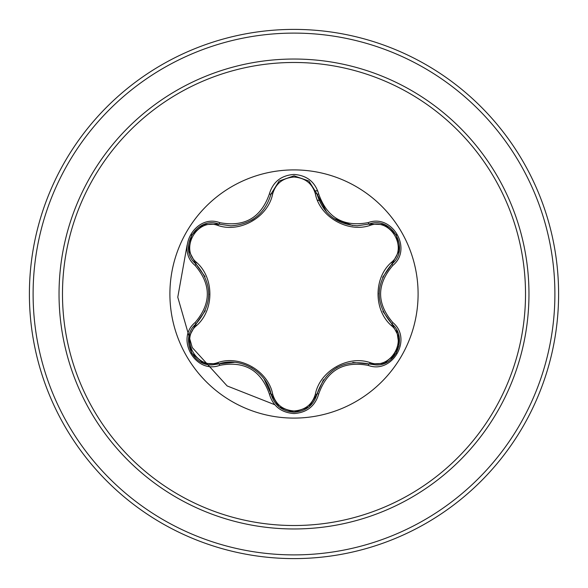 <?xml version="1.0" encoding="UTF-8"?>
<svg xmlns="http://www.w3.org/2000/svg" width="588" height="588" viewBox="0 0 588 588"><rect width="100%" height="100%" fill="white"/><g stroke="black" fill="none" stroke-linecap="round" stroke-linejoin="round"><path stroke-width="0.88" d="M294 418.097A124.097 124.097 0 0 1 169.903 294A124.097 124.097 0 0 1 294 169.903A124.097 124.097 0 0 1 418.097 294A124.097 124.097 0 0 1 294 418.097M368.228 365.391C343.539 360.775 327.038 370.3 318.711 393.982C315.117 406.11 306.877 412.636 294 413.562C281.13 412.614 272.906 406.073 269.333 393.953C260.991 370.227 244.476 360.687 219.772 365.339C195.664 374.505 175.099 338.857 195.062 322.591C211.401 303.518 211.401 284.46 195.062 265.409C175.084 249.099 195.716 213.481 219.772 222.661C244.49 227.306 261.013 217.766 269.333 194.047C272.913 181.92 281.13 175.386 294 174.438C306.885 175.364 315.117 181.89 318.711 194.018C327.053 217.707 343.561 227.24 368.228 222.609C392.343 213.466 412.872 249.143 392.894 265.379C376.518 284.474 376.518 303.548 392.894 322.621C412.886 338.909 392.299 374.541 368.228 365.391A1.852 0.426 -73.4 0 1 369.102 363.95L352.793 362.458M217.891 225.454A1.852 0.581 106.7 0 1 218.89 224.101L230.768 225.851L218.89 224.109C196.561 215.612 177.348 248.775 195.87 263.931A1.852 0.581 133.4 0 1 196.539 262.388C214.355 277.859 214.304 310.229 196.539 325.612C179.436 339.474 197.392 370.462 217.891 362.546C240.22 354.814 268.275 371.079 272.692 394.188C275.735 404.5 282.835 410.093 294 410.968C305.179 410.123 312.301 404.529 315.352 394.21C319.843 371.043 347.898 354.909 370.109 362.598C390.667 370.477 408.528 339.438 391.417 325.642C373.556 310.17 373.615 277.742 391.417 262.358C408.535 248.511 390.616 217.509 370.109 225.402C347.795 233.098 319.798 216.869 315.352 193.79C312.294 183.471 305.179 177.877 294 177.032C282.835 177.907 275.735 183.5 272.692 193.812C268.224 217.016 240.117 233.179 217.891 225.454C197.34 217.553 179.45 248.577 196.539 262.388M370.109 225.402A1.852 0.581 73.4 0 0 369.11 224.05L357.269 225.785C336.454 224.359 323.04 213.76 317.02 193.981L308.796 180.994L294.029 175.812L279.256 180.994L271.024 194.003C265.048 213.782 251.635 224.395 230.768 225.851M205.014 276.639L195.87 263.931C212.966 283.967 212.966 304.011 195.87 324.069C180.2 336.946 191.534 366.162 212.106 364.891L218.89 363.891C240.441 356.556 266.592 371.638 271.024 393.997C274.361 405.25 282.027 411.313 294.029 412.188C306.01 411.313 313.676 405.257 317.02 394.019C325.825 369.19 343.186 359.165 369.102 363.95L375.872 364.935C396.43 366.221 407.793 336.983 392.086 324.098C374.946 304.04 374.946 283.975 392.086 263.902L382.59 277.36M396.716 330.162L399.061 345.84L390.777 359.635M294 62.482A231.518 231.518 0 0 1 525.518 294A231.518 231.518 0 0 1 294 525.518A231.518 231.518 0 0 1 62.482 294A231.518 231.518 0 0 1 294 62.482M294 29.4A264.6 264.6 0 0 1 558.6 294A264.6 264.6 0 0 1 294 558.6A264.6 264.6 0 0 1 29.4 294A264.6 264.6 0 0 1 294 29.4A264.6 264.6 0 0 0 29.4 294A264.6 264.6 0 0 0 294 558.6M187.124 245.027L177.774 297.197L192.276 347.574L227.137 385.941L274.816 404.735M319.174 200.523A96.807 96.807 0 0 0 317.373 200.06A96.807 96.807 0 0 1 319.174 200.523M315.976 190.688A96.064 96.064 0 0 1 317.821 191.078M195.062 322.591A1.852 0.426 46.6 0 1 195.87 324.069A1.852 0.581 -133.4 0 0 196.539 325.612M234.561 362.326L218.89 363.891A1.852 0.581 73.3 0 1 217.891 362.546M269.333 393.953A1.852 0.426 -13.3 0 1 271.024 393.997L264.115 379.04M279.021 406.815L271.024 393.997A1.852 0.581 166.7 0 0 272.692 394.188M294.029 412.188L279.16 406.925M323.459 379.745L317.02 394.019A1.852 0.581 13.4 0 1 315.352 394.21M384.207 363.413L369.102 363.95A1.852 0.581 106.6 0 0 370.109 362.598M391.417 325.642A1.852 0.581 133.3 0 0 392.086 324.098A1.852 0.426 -46.7 0 1 392.894 322.621M391.417 262.358A1.852 0.581 -133.3 0 1 392.086 263.902C410.608 248.805 391.49 215.59 369.102 224.05A1.852 0.426 -106.6 0 1 368.228 222.609M382.891 311.317L392.086 324.098L399.201 337.519M315.352 193.79A1.852 0.581 166.6 0 1 317.02 193.981A1.852 0.426 -13.4 0 0 318.711 194.018M357.269 225.785L369.102 224.05L384.28 224.616M272.692 193.812A1.852 0.581 13.3 0 0 271.024 194.003A1.852 0.426 -166.7 0 1 269.333 194.047M188.777 337.409L195.87 324.069L205.315 310.685M219.772 365.339A1.852 0.426 -106.7 0 0 218.89 363.891L203.713 363.347M318.711 393.982A1.852 0.426 -166.6 0 0 317.02 394.019L308.95 406.881M399.186 250.569L392.086 263.902A1.852 0.426 46.7 0 0 392.894 265.379M203.793 224.616L218.89 224.109A1.852 0.426 -73.3 0 0 219.772 222.661M195.062 265.409A1.852 0.426 -46.6 0 0 195.87 263.931L188.77 250.51M294 528.965A234.965 234.965 0 0 1 59.035 294A234.965 234.965 0 0 1 294 59.035A234.965 234.965 0 0 1 528.965 294A234.965 234.965 0 0 1 294 528.965M294 33.104A260.896 260.896 0 0 1 554.896 294A260.896 260.896 0 0 1 294 554.896A260.896 260.896 0 0 1 33.104 294A260.896 260.896 0 0 1 294 33.104M251.466 367.698L251.958 367.992M336.623 367.735L337.167 367.426M379.098 293.985L379.098 293.419M352.66 225.527L333.844 218.508M326.774 212.356L317.02 193.981L317.505 195.819M253.987 218.714L251.421 220.324M208.828 294.007L208.828 294.669M203.492 363.266L191.629 353.072L188.733 337.71M308.766 407.028L294 412.188L279.256 407.006M399.237 337.747L396.341 353.116L384.486 363.31M384.508 224.697L396.356 234.906L399.237 250.267M279.271 180.986L294.029 175.812L308.781 180.979M309.016 181.17L317.02 193.981M270.576 195.723L271.024 194.003L279.087 181.133M188.733 250.275L191.644 234.906L203.507 224.726"/></g></svg>
